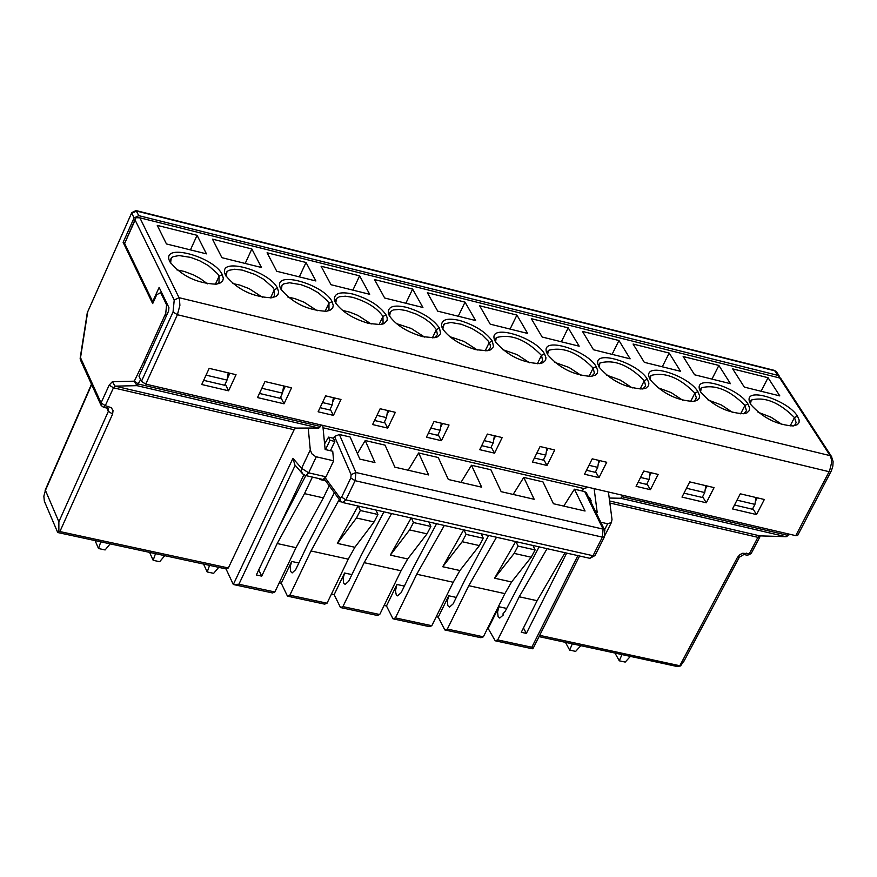 <?xml version="1.0" encoding="UTF-8"?>
<svg xmlns="http://www.w3.org/2000/svg" width="877" height="877" viewBox="0 0 877 877"><rect width="100%" height="100%" fill="white"/><g stroke="black" fill="none" stroke-linecap="round" stroke-linejoin="round"><path stroke-width="1.32" d="M797.752 535.255L795.768 535.661L145.746 384.115L141.427 381.363L138.972 376.123L168.614 311.017L168.943 307.619L159.121 287.426L152.686 301.611L153.497 301.798M547.062 465.457L554.735 449.978L540.079 446.525L532.416 462.026L547.062 465.457L543.652 459.482M546.327 451.71L547.972 448.388M599.013 477.636L606.72 462.267L592.216 458.835L584.52 474.238L599.013 477.636L595.571 471.716M598.289 463.801L599.868 460.644M494.54 453.146L502.181 437.568L487.36 434.071L479.73 449.671L494.54 453.146L491.164 447.095M493.795 439.498L495.505 435.99M706.303 502.784L714.064 487.623L689.739 481.879L681.988 497.095L706.303 502.784L702.62 496.722M705.218 489.509L707.026 485.957M752.795 508.507L756.544 514.569L764.327 499.495L740.276 493.806L732.492 508.923L756.544 514.569M755.393 501.337L757.213 497.818M650.405 489.684L658.145 474.413L643.795 471.026L636.077 486.329L650.405 489.684L646.93 483.83M649.682 475.772L651.205 472.769M442.129 327.79L444.825 323.745L450.899 322.484L461.346 324.26L471.914 328.491L481.879 334.729L488.303 341.131L490.177 344.694L490.44 347.215L489.465 349.32L487.393 350.712M475.893 349.671L487.075 350.756L490.572 349.857L493.543 346.623L492.293 341.043C485.65 331.857 474.643 324.961 459.252 320.357C446.842 317.682 440.956 319.677 441.602 326.354L442.666 328.831C449.254 338.083 460.337 345.034 475.893 349.671M780.64 378.217L139.871 217.803L179.379 298.399L179.895 305.339L177.406 314.722L829.127 471.705L831.1 471.322M437.722 311.16L475.575 320.533L465.04 302.137L427.351 292.732L437.722 311.16M542.139 337.02L579.171 346.196L568.208 327.866L531.319 318.669L542.139 337.02M546.415 351.852L547.643 354.659C559.373 368.187 573.942 375.422 591.339 376.365L595.669 375.005L597.38 373.043L597.686 370.489L596.207 366.608C587.294 350.34 541.624 336.034 546.415 351.852L547.621 354.604L548.388 350.372C562.859 346.459 577.79 352.368 593.159 368.099L594.442 373.35L591.58 376.332M597.971 364.404L599.287 367.364C611.05 380.804 625.498 387.996 642.633 388.96L646.053 388.094L648.596 385.639L648.87 383.074L647.325 379.193C638.281 363.056 593.323 348.805 597.971 364.404L599.155 367.145L599.934 362.99C614.163 359.164 628.952 365.062 644.299 380.662L645.658 385.979L642.841 388.939M593.499 349.748L630.135 358.825L618.965 340.517L582.471 331.418L593.499 349.748M644.31 362.333L680.563 371.311L669.184 353.047L633.084 344.036L644.31 362.333M648.98 376.814L650.372 379.938C662.168 393.291 676.496 400.449 693.378 401.425L696.776 400.559L699.276 398.103L699.495 395.538L697.895 391.635C688.719 375.641 644.474 361.445 648.98 376.814L650.12 379.522L650.92 375.477C664.919 371.738 679.576 377.614 694.891 393.104L696.393 397.994L695.439 400.142L693.543 401.403M694.584 374.786L730.453 383.677L718.877 365.435L683.15 356.522L694.584 374.786M700.57 391.8L701.359 387.831C715.128 384.17 729.664 390.035 744.935 405.404L746.448 410.82L743.718 413.736M700.909 392.37C712.727 405.634 726.956 412.76 743.586 413.747L746.952 412.892L749.407 410.436L749.594 407.86L747.928 403.935C738.631 388.083 695.066 373.942 699.44 389.103L700.909 392.37M744.321 387.108L779.806 395.9L768.055 377.702L732.701 368.888L744.321 387.108M750.46 403.924L751.26 400.055C764.81 396.481 779.214 402.313 794.463 417.573L796.108 422.561L795.165 424.742L793.356 425.937M750.909 404.67C762.76 417.858 776.879 424.95 793.257 425.948L797.434 424.621L799.013 422.637L799.155 420.05L797.434 416.115C788.017 400.405 745.11 386.308 749.353 401.249L750.909 404.67M490.21 324.161L527.658 333.435L516.904 315.073L479.62 305.766L490.21 324.161M494.299 339.169L495.439 341.822C507.136 355.426 521.826 362.694 539.487 363.626L542.962 362.738L545.604 360.304L545.954 357.75L544.529 353.902C535.759 337.481 489.344 323.131 494.299 339.169L495.516 341.92L496.283 337.612C511.006 333.622 526.057 339.542 541.471 355.393L542.677 360.59L539.772 363.593M441.427 440.692L449.035 425.016L434.049 421.475L426.452 437.185L441.427 440.692L438.105 434.586M440.671 427.154L442.457 423.459M387.733 428.108L395.308 412.322L380.158 408.737L372.593 424.556L387.733 428.108L384.444 421.925M386.965 414.689L388.829 410.787M406.336 307.279C421.881 311.927 432.931 318.844 439.476 328.053L440.638 333.611L437.612 336.834L434.082 337.733L422.626 336.636C406.917 331.955 395.801 324.972 389.3 315.709L388.325 313.385C387.634 306.588 393.641 304.549 406.336 307.279M384.663 298.005L374.512 279.555L412.618 289.059L422.922 307.487L384.663 298.005M277.483 288.193L278.601 291.964L278.042 294.453L276.112 296.393L271.552 297.796C252.444 296.952 237.13 289.498 225.608 275.433L224.874 273.646C219.02 256.435 269.502 271.004 277.483 288.193L274.38 289.695M261.467 267.485L221.914 257.685L212.475 239.147L251.852 248.969L261.467 267.485M206.446 253.859L166.444 243.949L157.257 225.378L197.073 235.31L206.446 253.859M222.276 274.611L223.328 278.36L222.725 280.837L219.809 283.26L216.17 284.192C196.744 283.359 181.287 275.871 169.809 261.708L169.162 260.096C163.1 242.655 214.47 257.257 222.276 274.611L219.151 276.123M315.884 280.969L276.759 271.278L267.079 252.773L306.029 262.486L315.884 280.969M332.087 301.633L333.26 305.415L332.745 307.915L329.916 310.348L326.332 311.258C307.52 310.392 292.337 302.982 280.783 289.004L279.971 287.042C274.315 270.072 323.931 284.597 332.087 301.633L328.996 303.124M352.839 294.047C368.537 298.728 379.62 305.689 386.077 314.909L387.195 317.792L387.152 320.445L384.06 323.668L380.497 324.567L368.768 323.46C352.905 318.724 341.756 311.719 335.343 302.433L334.444 300.285C333.72 293.356 339.848 291.274 352.839 294.047M331.013 284.718L321.092 266.235L359.614 275.838L369.699 294.299L331.013 284.718M334.981 301.699L336.483 298.498L339.476 296.733L345.428 296.196L352.554 297.325C366.915 301.622 377.055 307.98 382.953 316.422L383.063 323.054L380.914 324.512M236.045 374.698L228.579 390.802L201.732 384.51L209.175 368.351L236.045 374.698M318.121 411.795L325.652 395.867L340.978 399.484L333.435 415.38L318.121 411.795M257.498 397.577L264.986 381.539L291.548 387.809L284.038 403.804L257.498 397.577M389.596 316.235L390.342 311.675L393.28 309.954L399.09 309.438L406.062 310.546L416.356 314.152L424.391 318.439L431.1 323.394L436.373 329.555L439.421 328.075M141.427 381.363L173.054 311.96L174.227 300.033L135.135 220.094L135.825 217.726L139.871 217.803M434.444 337.689L437.437 334.63L436.373 329.555L432.394 337.853M443.609 324.72L442.841 329.105L441.602 326.354M135.135 220.094L124.633 243.477L152.686 301.611M284.038 403.804L280.64 397.062M282.712 391.778L285.266 386.329M332.646 402.094L334.597 397.983M330.19 409.12L333.435 415.38M227.209 378.974L229.862 373.24M225.214 383.973L228.579 390.802M124.633 243.477L135.464 218.57M336.483 298.498L335.748 303.157M272.067 297.731L274.304 296.207L274.326 289.728L272.802 287.36L263.692 279.292L254.944 274.435L242.151 270.083L234.587 269.239L228.744 270.368L226.946 271.695L226.244 276.562M216.718 284.104L218.998 282.547L219.097 276.145L217.595 273.767L208.452 265.643L199.627 260.754L190.704 257.399L178.996 255.547L173.065 256.72L171.245 258.079L170.566 263.034M326.792 311.192L328.985 309.702L328.952 303.146L327.406 300.8L318.318 292.786L309.658 287.963L300.921 284.641L289.553 282.767L283.797 283.863L282.021 285.178L281.309 289.925M283.677 385.946L282.482 393.126L280.07 398.279L259.428 393.433M145.023 362.826L143.828 361.477L134.302 381.177L138.533 384.082L320.5 426.474L318.888 428.009L295.768 428.097L294.124 429.741L228.349 567.967L226.025 568.921L233.315 584.51L272.517 592.94L274.874 591.986L296.009 547.665L277.198 543.532L304.494 493.63L312.398 477.088M166.126 316.476L165.753 313.308L143.828 361.477M321.234 425.038L320.511 426.474M167.715 305.075L166.586 304.801L165.753 313.308M228.228 372.857L227.022 380.07L224.622 385.255L203.65 380.333M755.985 497.522L754.933 504.374L752.422 509.23L734.498 505.02M600.767 522.199L607.608 523.766L611.379 522.549L612.003 519.436L609.208 498.037L620.719 498.268L623.163 495.428M705.81 485.672L704.746 492.556L702.247 497.445L683.994 493.159M322.495 402.554L332.208 404.834L329.796 409.965L320.061 407.673M333.359 397.687L332.208 404.834M261.839 388.27L282.482 393.126M376.978 415.38L386.494 417.627L384.071 422.714L374.545 420.478M387.634 410.513L386.494 417.627M536.856 453.025L545.79 455.13L543.334 460.118L534.389 458.024M546.886 448.125L545.79 455.13M588.993 465.303L597.73 467.364L595.275 472.319L586.516 470.258M598.816 460.392L597.73 467.364M638.072 482.372L646.645 484.389L649.123 479.456L640.561 477.45M649.123 479.456L650.186 472.528M428.414 433.128L437.744 435.321L440.177 430.267L430.859 428.075M441.306 423.185L440.177 430.267M779.806 377.625L778.009 375.389L138.818 215.654L134.082 217.945L123.131 242.359L152.675 303.617L156.731 294.694L160.666 292.622L166.586 304.801M160.666 292.622L161.785 292.896M206.051 375.137L227.022 380.07M481.692 445.648L490.835 447.785L493.269 442.764L494.387 435.726M484.148 440.616L493.269 442.764M737.009 500.153L754.933 504.374M622.407 496.81L787.272 535.222L789.289 534.74M686.494 488.259L704.746 492.556M258.748 569.897L261.719 576.134L256.347 574.961L303.837 474.83M325.531 449.605L329.982 440.309L328.59 437.119L324.589 443.883M305.81 475.586L279.292 526.573M261.719 576.134L277.198 543.532M330.399 450.723L334.85 441.438L333.457 438.248L334.521 436.45L339.366 434.51L350.153 437.02L359.822 459.077L374.95 462.574L365.216 440.528L357.41 453.584M329.193 485.726L323.361 497.884L296.009 547.665M383.918 511.839L361.083 555.579L348.695 581.232L345.143 584.455L343.598 582.975L343.137 578.294L344.595 573.021L334.159 594.661L340.506 607.542L377.296 615.446L379.708 614.525L342.907 606.61L364.163 562.661L391.58 513.571M334.159 594.661L331.44 594.08M334.356 492.764L308.002 543.861L295.659 569.688L292.151 572.933L290.627 571.453L290.199 566.75L291.657 561.444L281.265 583.238L287.47 596.152L324.665 604.143L327.044 603.201L348.268 559.164L354.889 547.27L374.062 521.958L377.943 514.481L375.959 510.041M281.265 583.238L279.259 582.799M226.025 568.921L57.718 532.514L44.343 501.184L43.85 496.207L45.429 490.396L58.869 521.782L58.858 531.341L57.718 532.514M684.729 659.789L680.574 665.917L677.252 666.531L539.026 636.625M577.877 555.623L531.824 647.237L533.26 648.103L532.372 648.772L495.22 640.791L487.809 627.866M532.986 545.483L535.113 549.934L531.199 557.224L511.587 581.966L504.867 593.619L483.359 636.823L480.892 637.711L444.88 629.971L438.248 617.156L436.253 616.728M481.199 533.797L483.282 538.259L479.39 545.593L459.921 570.521L453.223 582.262L431.813 625.729L429.368 626.638L392.984 618.822L386.483 605.974L384.126 605.459M287.47 596.152L289.838 595.209L310.995 550.964L339.278 499.452M604.538 536.647L602.378 537.13L603.091 529.116L584.707 491.58L574.424 489.191L585.069 511.017L553.453 503.727L542.951 481.868L523.755 477.406L534.181 499.287L501.173 491.668L490.89 469.765L471.486 465.248L481.681 487.173L448.322 479.489L438.259 457.52L418.647 452.96L428.612 474.939L394.88 467.167L385.058 445.143L365.216 440.528M418.647 452.96L408.178 470.225M340.506 607.542L342.907 606.61M428.853 521.979L430.892 526.452L427.011 533.841L407.684 558.967L401.03 570.774L379.708 614.525M471.486 465.248L460.962 482.405M436.56 523.722L413.604 567.167L401.162 592.655L397.577 595.856L396.283 594.924L395.439 590.835L396.963 584.466L404.374 586.077M386.483 605.974L396.963 584.466M431.813 625.729L395.406 617.901L392.984 618.822M395.406 617.901L416.75 574.227L444.321 525.476M523.755 477.406L513.166 494.442M488.621 535.474L465.555 578.634L453.058 603.957L449.441 607.125L447.84 605.645L447.325 600.997L448.772 595.779L456.281 597.423M438.248 617.156L448.772 595.779M483.359 636.823L447.336 629.072L444.88 629.971M447.336 629.072L468.778 585.683L496.503 537.25M574.424 489.191L563.779 506.106M539.103 546.864L505.295 611.094L502.883 613.977L503.387 614.92L499.737 618.055L498.103 616.575L497.566 611.949L499.013 606.763L506.621 608.419M488.445 627.998L499.013 606.763M531.824 647.237L497.697 639.903L495.22 640.791M497.697 639.903L519.217 596.777L547.084 548.673M588.653 497.478L589.651 497.708L591.197 500.866L590.747 501.754M565.018 552.718L537.108 600.712L521.289 632.295L526.375 633.391L523.459 627.965M776.616 372.012L775.082 370.883L136.56 211.061L131.824 213.341L134.082 217.945M318.899 428.009L136.987 385.661L134.302 381.177L112.366 381.692L109.197 385.069L101.052 402.905L101.14 405.481L103.53 407.301M136.012 210.568L131.78 212.618L87.711 311.773L131.714 212.815M109.197 385.069L113.451 387.82L105.295 405.656L101.052 402.905L80.52 357.717L80.289 359.581L100.888 404.922M787.064 536.516L785.847 536.68M759.877 536.899L759.953 535.88L785.814 536.68L788.028 533.863M747.237 555.24L751.271 553.354M308.222 428.053L310.294 449.945L311.894 453.837L315.676 456.654L333.655 460.82L332.723 451.26L325.137 449.517L322.813 425.4M322.933 479.489L326.036 476.803L308.671 472.846L301.589 468.318L301.228 470.905L302.587 473.821L305.58 475.542M326.036 476.803L333.655 460.82M310.294 449.945L301.589 468.318L292.951 458.342L233.315 584.51L238.895 584.246L274.874 591.986M334.85 441.438L329.982 440.309M328.59 437.119L333.457 438.248M304.494 493.63L323.361 497.884M320.522 478.941L320.193 479.576L319.25 478.645M289.838 595.209L327.044 603.201M228.349 567.967L58.858 531.341M95.067 540.594L98.52 548.52L100.811 541.833M98.52 548.52L105.108 549.945L110.173 543.861M155.492 553.661L153.157 560.304L149.605 552.389M164.755 555.667L159.669 561.708L153.157 560.304M203.552 564.064L207.202 571.957L209.581 565.369M207.202 571.957L213.648 573.339L218.746 567.353M565.424 642.337L569.677 650.098L572.319 643.828M569.677 650.098L575.652 651.392L580.815 645.669M614.963 653.058L619.294 660.798L621.968 654.571M619.294 660.798L625.213 662.08L630.388 656.391M680.574 665.917L539.673 635.354M310.995 550.964L348.268 559.164M358.364 506.073L360.337 510.513L356.468 518L337.338 543.389L354.889 547.27M337.338 543.389L358.057 506.007M338.401 501.282L341.427 501.962M360.337 510.513L377.943 514.481M356.468 518L374.062 521.958M401.03 570.774L364.163 562.661M407.684 558.967L390.331 555.119L411.16 517.989M390.331 555.119L409.603 529.927L413.473 522.539L411.445 518.055M413.473 522.539L430.892 526.452M409.603 529.927L427.011 533.841M416.75 574.227L453.223 582.262M463.988 529.916L466.06 534.378L462.168 541.723L442.742 566.728L459.921 570.521M442.742 566.728L463.692 529.851M466.06 534.378L483.282 538.259M462.168 541.723L479.39 545.593M468.778 585.683L504.867 593.619M515.95 541.646L518.066 546.097L514.163 553.398L494.595 578.206L511.587 581.966M494.595 578.206L515.665 541.58M518.066 546.097L535.113 549.934M514.163 553.398L531.199 557.224M584.707 491.58L586.45 492.973M537.108 600.712L519.217 596.777M526.375 633.391L566.663 553.091M591.197 500.866L590.199 500.624M594.135 488.653L597.171 512.278L595.746 511.949M779.357 376.233L776.43 371.727L774.402 370.379L778.009 375.389M136.034 210.579L138.818 215.654M108.682 406.435L107.005 408.101L103.618 407.323L105.295 405.656L111.302 407.706L113.045 410.579L112.607 414.054L59.921 531.517M744.321 554.571L747.445 555.294L751.14 553.606L759.745 537.163L757.892 537.338L759.668 535.825L609.592 500.975M684.049 661.072L739.333 557.213L737.469 557.377L739.958 554.593L742.731 553.255L749.276 553.793L757.892 537.338L609.855 502.992M292.951 458.342L294.88 464.909M316.268 456.829L308.671 472.846L305.733 475.575L323.098 479.522M350.8 477.954L351.14 474.676L355.919 472.495L355.086 480.695L350.8 477.954L341.624 497.138L345.9 499.868L593.005 555.722L595.165 555.229M339.366 434.51L355.919 472.495L603.091 529.116L604.889 530.607M589.728 558.287L593.005 555.722L602.378 537.13L355.086 480.695L345.9 499.868L342.775 502.554M458.254 316.235L465.04 302.137M510.085 329.083L516.904 315.073M561.368 341.789L568.208 327.866M612.091 354.352L618.965 340.517M662.288 366.783L669.184 353.047M711.96 379.094L718.877 365.435M761.104 391.274L768.055 377.702M477.362 350.011L464.097 341.449L449.66 336.615M529.565 362.793L517.189 354.67L502.455 349.55M581.21 375.444L569.052 367.452L554.67 362.344M632.284 387.941L620.368 380.092L606.325 375.005M682.799 400.307L671.135 392.6L657.432 387.524M732.777 412.53L721.354 404.966L708.002 399.934M782.218 424.611L771.047 417.211L758.035 412.212M405.854 303.256L412.618 289.059M424.567 337.075L411.291 328.491L396.294 323.547M359.614 275.838L352.883 290.134M371.201 323.986L357.893 315.391L350.044 312.234L342.348 310.348M190.441 249.89L197.073 235.31M245.187 263.451L251.852 248.969M299.331 276.869L306.029 262.486M207.454 283.83L200.219 278.513L193.674 274.983L184.137 271.399L176.88 269.875M262.651 297.369L249.112 288.643L239.772 285.069L232.657 283.512M317.233 310.754L303.924 302.137L294.782 298.586L287.809 297.007M582.295 491.021L583.578 488.467L588.478 487.338M323.032 427.779L583.578 488.467M123.131 242.359L124.6 242.721M609.208 498.037L608.419 491.986M492.293 341.043L489.256 342.512M779.379 377.494L830.124 455.645L831.681 456.796M174.227 300.033L179.072 297.687L830.124 455.645L831.374 459.197L831.528 462.957L829.631 470.675L795.768 535.661M596.207 366.608L593.214 368.066M647.325 379.193L644.354 380.64M697.895 391.635L694.935 393.071M747.928 403.935L744.99 405.371M797.434 416.115L794.507 417.551M544.529 353.902L541.515 355.36M386.077 314.909L383.008 316.4M173.054 311.96L177.406 314.722L145.746 384.115M140.649 379.708L136.987 385.661L115.03 386.132L113.451 387.82L294.124 429.741M80.52 357.717L87.711 311.773M760.392 535.891L785.529 536.625L620.719 498.268M298.849 563.023L291.657 561.444M351.896 574.61L344.595 573.021M295.768 428.097L115.03 386.132L112.366 381.692M238.895 584.246L295.198 465.27M325.575 480.804L320.193 479.576M607.608 523.766L604.527 529.872M466.4 293.62L465.753 293.115M737.469 557.377L679.828 665.698M325.367 477.987L340.068 497.983L341.624 497.138M351.14 474.676L334.521 436.45M586.242 492.545L604.681 530.179L604.396 536.921L595.023 555.514L589.914 558.331L342.929 502.587L340.484 501.085L340.068 497.983M112.607 414.054L108.364 411.335L58.869 521.782M108.222 408.835L108.364 411.335L106.873 408.068M91.657 384.608L45.429 490.396M739.333 557.213L746.305 553.113M489.213 342.545L485.167 350.877M537.371 363.747L541.471 355.393M589.004 376.474L593.159 368.099M640.089 389.059L644.299 380.662M690.627 401.513L694.891 393.104M740.637 413.823L744.935 405.404M790.111 426.003L794.463 417.573M382.953 316.422L379.039 324.687M215.38 284.269L219.097 276.145M270.544 297.895L274.326 289.728M325.093 311.368L328.952 303.146M780.541 378.053L831.484 456.5L833.106 461.609L832.843 466.115L831.473 470.565L797.621 535.496M700.548 391.756L699.44 389.103M750.427 403.858L749.353 401.249M389.574 316.158L388.325 313.385M335.727 303.058L334.444 300.285M226.2 276.419L224.874 273.646M170.511 262.881L169.162 260.096M281.276 289.816L279.971 287.042M785.88 536.68L789.585 534.225M80.136 358.386L87.47 311.565M605.042 535.123L611.379 522.549M774.402 370.379L465.895 293.148M136.099 210.59L465.775 293.115M302.148 473.317L294.847 464.876M324.337 479.116L340.21 500.723M91.482 384.214L45.111 490.331M533.26 648.103L579.576 555.996M108.266 408.814L107.005 408.101M494.825 340.627L496.283 337.612M547.467 352.247L548.388 350.372M599.024 364.832L599.934 362.99M650.021 377.274L650.92 375.477M694.847 400.679L696.426 397.577M700.471 389.574L701.359 387.831M750.383 401.765L751.26 400.055M388.851 314.821L390.342 311.675M169.7 261.478L171.245 258.079M225.422 275.038L226.946 271.695M280.508 288.445L282.021 285.178"/></g></svg>
